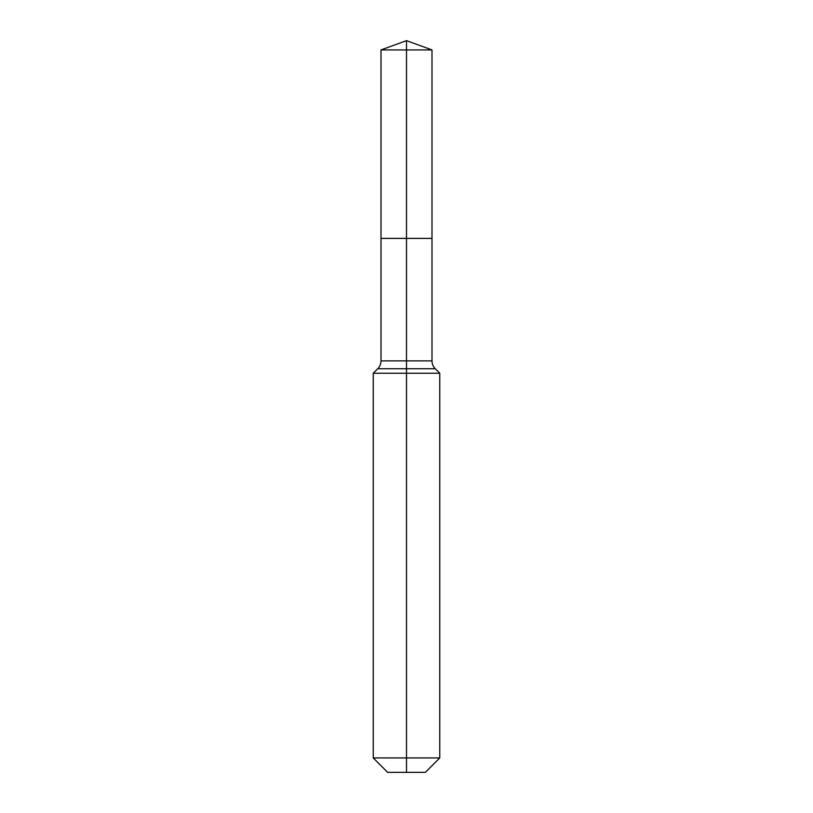 <?xml version="1.0" encoding="UTF-8"?>
<svg xmlns="http://www.w3.org/2000/svg" width="813" height="813" viewBox="0 0 813 813"><rect width="100%" height="100%" fill="white"/><g stroke="black" fill="none" stroke-linecap="round" stroke-linejoin="round"><path stroke-width="1.22" d="M373.238 757.94L439.762 757.94L425.351 772.35L387.649 772.35L373.238 757.94L373.238 373.238L406.5 373.238L406.5 368.726L377.75 368.726A11.087 11.087 0 0 0 381.002 360.891L381.002 238.402L406.5 238.402L406.5 49.928L431.998 49.928L406.5 40.65L406.5 49.928L381.002 49.928L381.002 238.402L431.998 238.402L431.998 49.928M435.25 368.726L406.5 368.726L406.5 238.402L431.998 238.402L431.998 360.891A11.087 11.087 0 0 0 435.25 368.726L439.762 373.238L406.5 373.238L406.5 772.35M381.002 360.891L431.998 360.891M406.5 40.65L381.002 49.928M439.762 757.94L439.762 373.238M377.75 368.726L373.238 373.238"/></g></svg>

